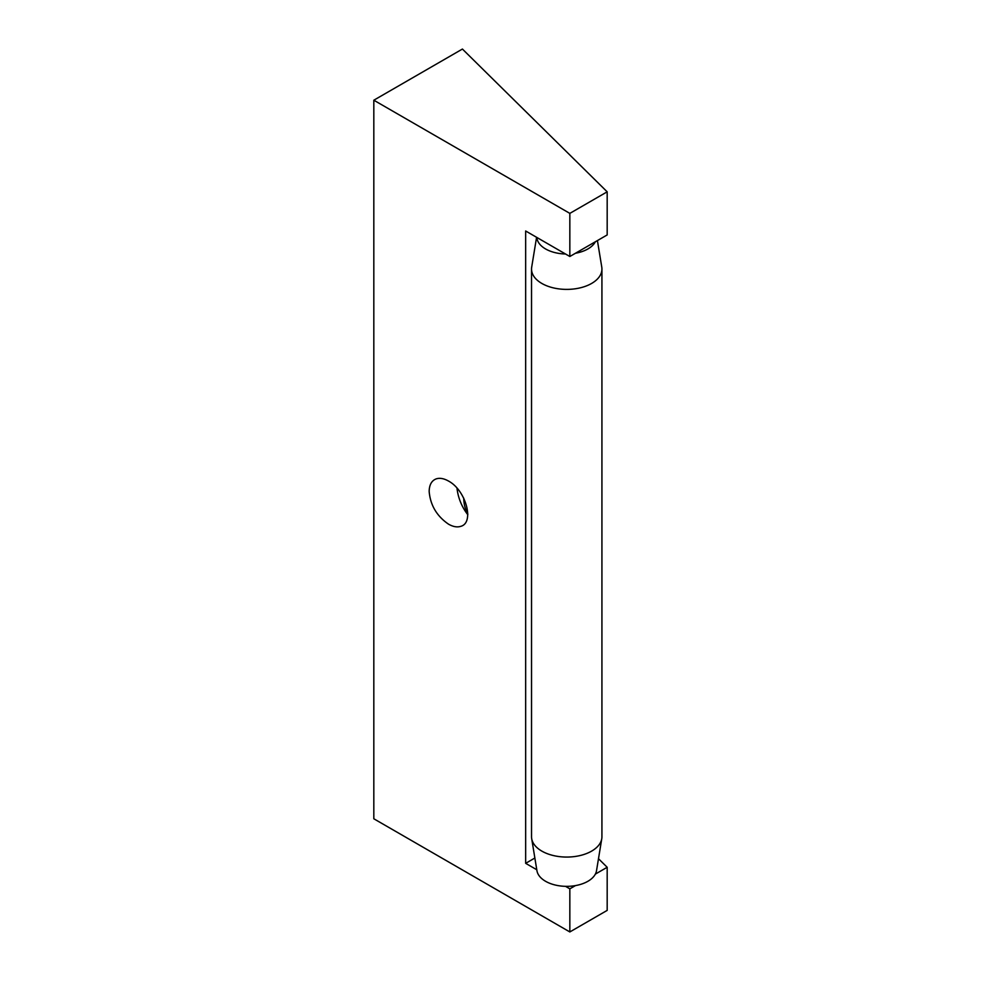 <?xml version="1.0" encoding="UTF-8"?>
<svg xmlns="http://www.w3.org/2000/svg" width="981" height="981" viewBox="0 0 981 981"><rect width="100%" height="100%" fill="white"/><g stroke="black" fill="none" stroke-linecap="round" stroke-linejoin="round"><path stroke-width="1.47" d="M536.582 237.292L531.69 267.151A35.206 20.319 0 0 0 531.53 269.064A35.206 20.319 0 0 0 553.259 287.85A35.206 20.319 0 0 0 591.629 283.435A35.206 20.319 0 0 0 601.929 269.064A35.206 20.319 0 0 0 601.782 267.151L597.417 240.578M536.791 869.755L525.657 863.329L525.657 230.989L569.838 256.495L575.442 253.257A29.921 17.278 0 0 0 587.889 248.953A29.921 17.278 0 0 0 595.357 241.767L607.178 234.937L607.178 191.822L569.838 213.38L373.822 100.209L462.419 49.05L607.178 191.822M531.53 269.064L531.53 836.744A35.206 20.319 0 0 0 531.69 838.657A35.206 20.319 0 0 0 554.805 855.861A35.206 20.319 0 0 0 591.629 851.116A35.206 20.319 0 0 0 601.782 838.657A35.206 20.319 0 0 0 601.929 836.744L601.929 269.064M531.69 838.657L536.938 870.699A29.921 17.278 0 0 0 565.51 886.333A29.921 17.278 180 0 0 575.442 885.598A29.921 17.278 0 0 0 587.889 881.294A29.921 17.278 0 0 0 595.357 874.108A29.921 17.278 180 0 0 596.522 870.699L601.782 838.657M448.501 481.046C465.95 490.206 474.767 522.873 460.714 526.356C457.146 527.484 453.063 526.748 448.501 524.161C436.778 516.092 430.34 505.19 429.163 491.444C429.298 484.773 431.665 480.58 436.275 478.851C439.844 477.735 443.927 478.47 448.501 481.046M467.802 514.718A26.401 10.779 71.6 0 1 467.226 513.958A52.802 52.802 0 0 1 456.987 488.146M575.442 253.257L595.357 241.767M536.84 237.439A29.921 17.278 0 0 0 565.51 253.993M575.442 885.598L569.838 888.835L565.51 886.333M525.657 863.329L534.866 858.019M598.484 858.706L607.178 867.278L595.357 874.108M373.822 100.209L373.822 818.779L569.838 931.95L569.838 888.835M569.838 931.95L607.178 910.393L607.178 867.278M569.838 256.495L569.838 213.38M467.827 513.97A52.802 37.339 -45 0 1 463.743 498.164"/></g></svg>
